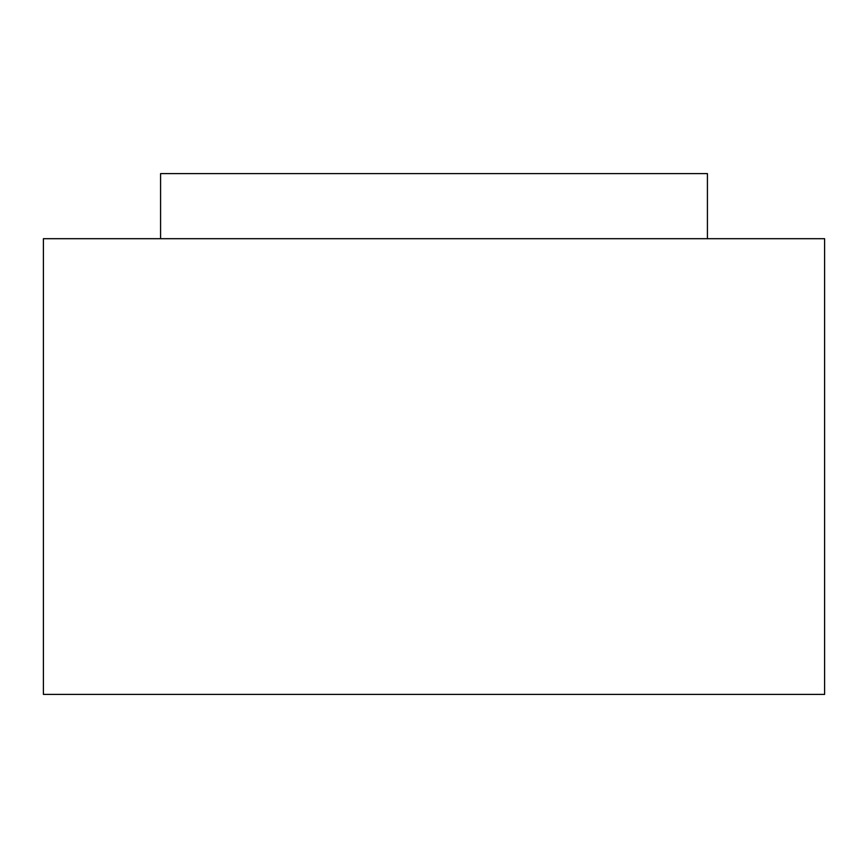 <?xml version="1.0" encoding="UTF-8"?>
<svg xmlns="http://www.w3.org/2000/svg" width="868" height="868" viewBox="0 0 868 868"><rect width="100%" height="100%" fill="white"/><g stroke="black" fill="none" stroke-linecap="round" stroke-linejoin="round"><path stroke-width="1.3" d="M707.42 238.7L707.42 173.6L160.58 173.6L160.58 238.7M43.4 238.7L43.4 694.4L824.6 694.4L824.6 238.7L43.4 238.7"/></g></svg>
